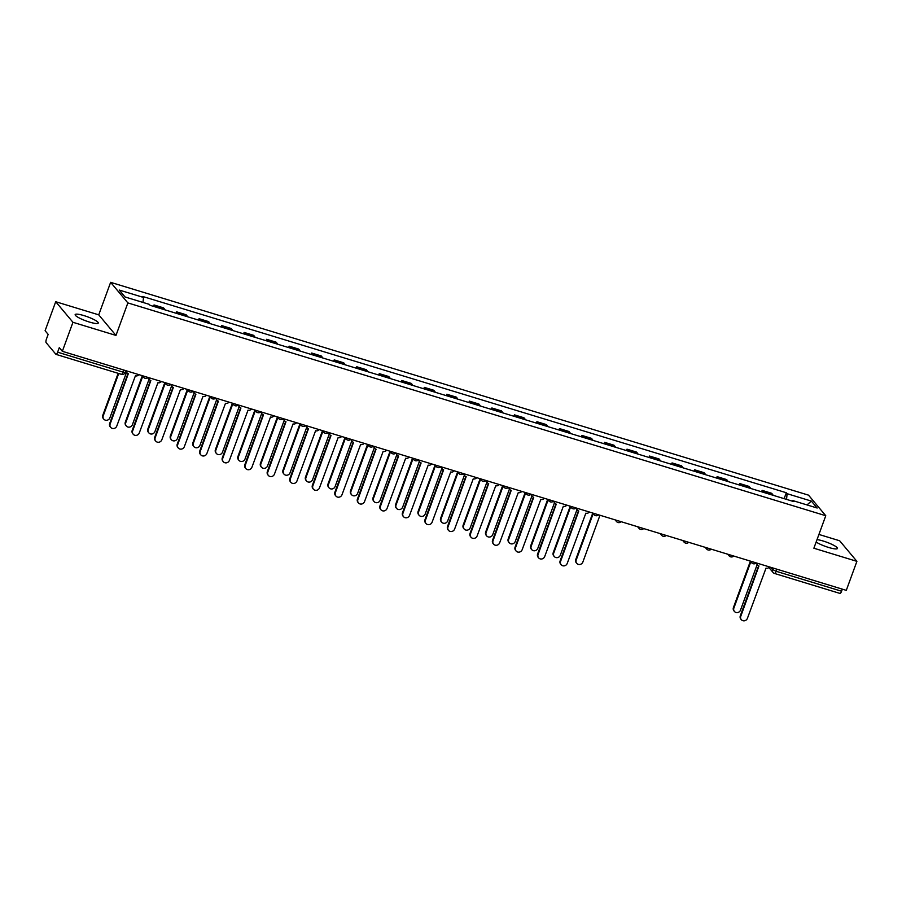 <?xml version="1.0" encoding="UTF-8"?>
<svg xmlns="http://www.w3.org/2000/svg" width="902" height="902" viewBox="0 0 902 902"><rect width="100%" height="100%" fill="white"/><g stroke="black" fill="none" stroke-linecap="round" stroke-linejoin="round"><path stroke-width="1.35" d="M89.399 322.048A12.301 2.187 20.1 0 0 98.262 323.063A12.301 2.187 20.1 0 0 84.021 315.621A12.301 2.187 20.1 0 0 75.159 314.606A12.301 2.187 20.1 0 0 89.399 322.048M816.141 542.046A12.301 2.187 20.1 0 0 828.588 547.446A12.301 2.187 20.1 0 0 837.462 548.461A12.301 2.187 20.1 0 0 823.21 541.031A12.301 2.187 20.1 0 0 817.032 539.61M55.71 301.719L72.949 322.296L62.339 351.306L846.29 590.359L856.9 561.348L813.875 548.224L825.77 515.73L808.53 495.153L110.63 282.337L98.735 314.843L55.71 301.719L45.1 330.73L48.156 334.371L46.498 338.893A3.157 0.913 -73 0 0 46.115 342.625L55.879 354.272A3.157 0.913 -73 0 0 56.025 354.373A3.157 0.913 -73 0 0 57.627 352.186L123.033 372.12L125.31 372.391L125.919 370.699M856.9 561.348L839.661 540.772L818.926 534.446M72.949 322.296L115.975 335.42L127.87 302.914L825.77 515.73M62.339 351.306L59.284 347.665L57.627 352.186M842.344 589.153L841.577 591.227A3.157 0.913 107 0 1 839.976 593.426A3.157 0.913 107 0 1 839.83 593.324M773.037 495.277A7.25 2.108 -73 0 0 772.71 494.544L771.661 493.293L762.134 490.384L763.182 491.646A7.25 2.108 107 0 1 763.509 492.379M761.615 491.793L762.134 490.384M750.52 488.41A7.25 2.108 -73 0 0 750.182 487.678L749.134 486.426L739.606 483.517L740.655 484.769A7.25 2.108 107 0 1 740.993 485.502M739.088 484.926L739.606 483.517M727.993 481.544A7.25 2.108 -73 0 0 727.666 480.811L726.617 479.56L717.09 476.651L718.139 477.902A7.25 2.108 107 0 1 718.466 478.635M716.571 478.06L717.09 476.651M705.477 474.677A7.25 2.108 -73 0 0 705.138 473.945L704.09 472.693L694.563 469.784L695.611 471.036A7.25 2.108 107 0 1 695.949 471.769M694.044 471.194L694.563 469.784M682.949 467.811A7.25 2.108 -73 0 0 682.622 467.078L681.574 465.827L672.035 462.918L673.095 464.169A7.25 2.108 107 0 1 673.422 464.902M671.528 464.327L672.035 462.918M660.433 460.945A7.25 2.108 -73 0 0 660.095 460.212L659.046 458.949L649.519 456.051L650.567 457.303A7.25 2.108 107 0 1 650.894 458.036M649 457.461L649.519 456.051M637.906 454.078A7.25 2.108 -73 0 0 637.579 453.345L636.519 452.082L626.991 449.185L628.051 450.436A7.25 2.108 107 0 1 628.378 451.169M626.484 450.594L626.991 449.185M615.378 447.2A7.25 2.108 -73 0 0 615.051 446.479L614.003 445.216L604.475 442.307L605.524 443.57A7.25 2.108 107 0 1 605.851 444.303M603.957 443.716L604.475 442.307M592.862 440.334A7.25 2.108 -73 0 0 592.535 439.601L591.475 438.349L581.948 435.44L583.008 436.703A7.25 2.108 107 0 1 583.335 437.436M581.44 436.85L581.948 435.44M570.335 433.467A7.25 2.108 -73 0 0 570.008 432.734L568.959 431.483L559.432 428.574L560.48 429.837A7.25 2.108 107 0 1 560.807 430.57M558.913 429.983L559.432 428.574M547.818 426.601A7.25 2.108 -73 0 0 547.491 425.868L546.432 424.617L536.904 421.708L537.953 422.959A7.25 2.108 107 0 1 538.291 423.692M536.386 423.117L536.904 421.708M525.291 419.734A7.25 2.108 -73 0 0 524.964 419.002L523.915 417.75L514.388 414.841L515.437 416.093A7.25 2.108 107 0 1 515.764 416.825M513.869 416.25L514.388 414.841M502.775 412.868A7.25 2.108 -73 0 0 502.437 412.135L501.388 410.884L491.861 407.975L492.909 409.226A7.25 2.108 107 0 1 493.247 409.959M491.342 409.384L491.861 407.975M480.247 406.001A7.25 2.108 -73 0 0 479.92 405.269L478.872 404.017L469.344 401.108L470.393 402.36A7.25 2.108 107 0 1 470.72 403.093M468.826 402.517L469.344 401.108M457.731 399.135A7.25 2.108 -73 0 0 457.393 398.402L456.344 397.139L446.817 394.242L447.866 395.493A7.25 2.108 107 0 1 448.204 396.226M446.298 395.651L446.817 394.242M435.204 392.269A7.25 2.108 -73 0 0 434.877 391.536L433.828 390.273L424.29 387.375L425.349 388.627A7.25 2.108 107 0 1 425.676 389.36M423.782 388.785L424.29 387.375M412.688 385.391A7.25 2.108 -73 0 0 412.349 384.669L411.301 383.406L401.773 380.509L402.822 381.76A7.25 2.108 107 0 1 403.149 382.493M401.255 381.907L401.773 380.509M390.16 378.524A7.25 2.108 -73 0 0 389.833 377.791L388.785 376.54L379.246 373.631L380.306 374.894A7.25 2.108 107 0 1 380.633 375.627M378.739 375.04L379.246 373.631M367.644 371.658A7.25 2.108 -73 0 0 367.306 370.925L366.257 369.673L356.73 366.764L357.778 368.027A7.25 2.108 107 0 1 358.105 368.76M356.211 368.174L356.73 366.764M345.116 364.791A7.25 2.108 -73 0 0 344.789 364.058L343.73 362.807L334.202 359.898L335.262 361.161A7.25 2.108 107 0 1 335.589 361.882M333.695 361.307L334.202 359.898M322.589 357.925A7.25 2.108 -73 0 0 322.262 357.192L321.213 355.94L311.686 353.032L312.735 354.283A7.25 2.108 107 0 1 313.062 355.016M311.167 354.441L311.686 353.032M300.073 351.058A7.25 2.108 -73 0 0 299.746 350.326L298.686 349.074L289.159 346.165L290.207 347.417A7.25 2.108 107 0 1 290.545 348.149M288.64 347.574L289.159 346.165M277.545 344.192A7.25 2.108 -73 0 0 277.218 343.459L276.17 342.208L266.642 339.299L267.691 340.55A7.25 2.108 107 0 1 268.018 341.283M266.124 340.708L266.642 339.299M255.029 337.325A7.25 2.108 -73 0 0 254.702 336.593L253.642 335.33L244.115 332.432L245.164 333.684A7.25 2.108 107 0 1 245.502 334.416M243.596 333.841L244.115 332.432M232.502 330.459A7.25 2.108 -73 0 0 232.175 329.726L231.126 328.463L221.599 325.566L222.647 326.817A7.25 2.108 107 0 1 222.974 327.55M221.08 326.975L221.599 325.566M209.986 323.581A7.25 2.108 -73 0 0 209.647 322.86L208.599 321.597L199.071 318.699L200.12 319.951A7.25 2.108 107 0 1 200.458 320.684M198.553 320.097L199.071 318.699M187.458 316.715A7.25 2.108 -73 0 0 187.131 315.982L186.083 314.73L176.555 311.821L177.604 313.084A7.25 2.108 107 0 1 177.931 313.817M176.037 313.231L176.555 311.821M164.942 309.848A7.25 2.108 -73 0 0 164.604 309.115L163.555 307.864L154.028 304.955L155.076 306.218A7.25 2.108 107 0 1 155.415 306.951M153.509 306.364L154.028 304.955M786.544 499.392L787.119 493.698L811.372 501.095L817.167 508.018L792.903 500.621L792.43 501.196M787.119 493.698L786.307 492.74L142.685 296.476L143.497 297.446L119.244 290.049L125.028 296.961L149.292 304.357L150.104 305.327L793.715 501.58L792.903 500.621M110.63 282.337L127.87 302.914M98.735 314.843L115.975 335.42M784.131 498.659L786.307 492.74M143.497 297.446L142.99 302.441M811.372 501.095L807.008 504.917M756.947 563.107A3.157 2.965 140.1 0 0 758.954 565.971L740.767 616.325A3.631 3.416 140.1 0 0 744.635 620.756A3.631 3.416 140.1 0 0 747.408 618.344L766.023 568.125A3.157 2.965 140.1 0 0 769.519 566.941M741.309 619.663L740.858 619.133A3.631 3.416 -39.9 0 1 740.317 615.784L758.593 565.836M757.601 565.08L757.15 564.539A3.157 2.965 -39.9 0 1 756.507 562.983M750.825 561.766L733.867 608.095A3.631 3.416 140.1 0 0 737.746 612.526A3.631 3.416 140.1 0 0 740.508 610.113L757.184 564.573M734.408 611.432L733.969 610.902A3.631 3.416 -39.9 0 1 733.427 607.553L750.374 561.224M576.761 508.164A3.157 2.965 140.1 0 0 578.768 511.028L560.593 561.382A3.631 3.416 140.1 0 0 564.46 565.813A3.631 3.416 140.1 0 0 567.234 563.4L585.849 513.182A3.157 2.965 140.1 0 0 589.333 511.998M561.123 564.72L560.683 564.19A3.631 3.416 -39.9 0 1 560.142 560.841L578.419 510.893M570.65 506.823L553.693 553.152A3.631 3.416 140.1 0 0 557.571 557.583A3.631 3.416 140.1 0 0 560.334 555.17L576.998 509.63A3.157 2.965 -39.9 0 1 576.322 508.04M554.245 501.298A3.157 2.965 140.1 0 0 556.252 504.162L538.066 554.516A3.631 3.416 140.1 0 0 541.944 558.947A3.631 3.416 140.1 0 0 544.707 556.534L563.322 506.315A3.157 2.965 140.1 0 0 566.817 505.131M538.607 557.853L538.156 557.323A3.631 3.416 -39.9 0 1 537.615 553.975L555.903 504.026M554.899 503.271L554.448 502.73A3.157 2.965 -39.9 0 1 553.805 501.174M531.718 494.431A3.157 2.965 140.1 0 0 533.725 497.295L515.538 547.649A3.631 3.416 140.1 0 0 519.417 552.08A3.631 3.416 140.1 0 0 522.179 549.668L540.805 499.449A3.157 2.965 140.1 0 0 544.289 498.265M516.079 550.987L515.64 550.457A3.631 3.416 -39.9 0 1 515.098 547.108L533.375 497.16M525.607 493.09L508.649 539.419A3.631 3.416 140.1 0 0 512.516 543.85A3.631 3.416 140.1 0 0 515.29 541.437L531.954 495.897A3.157 2.965 -39.9 0 1 531.278 494.296M509.202 487.565A3.157 2.965 140.1 0 0 511.208 490.429L493.022 540.772A3.631 3.416 140.1 0 0 496.889 545.214A3.631 3.416 140.1 0 0 499.663 542.801L518.278 492.582A3.157 2.965 140.1 0 0 521.773 491.398M493.563 544.12L493.112 543.579A3.631 3.416 -39.9 0 1 492.571 540.242L510.848 490.293M509.855 489.538L509.404 488.997A3.157 2.965 -39.9 0 1 508.762 487.43M486.674 480.698A3.157 2.965 140.1 0 0 488.681 483.562L470.494 533.905A3.631 3.416 140.1 0 0 474.373 538.336A3.631 3.416 140.1 0 0 477.135 535.935L495.762 485.716A3.157 2.965 140.1 0 0 499.246 484.532M471.036 537.254L470.596 536.713A3.631 3.416 -39.9 0 1 470.055 533.375L488.332 483.427M487.328 482.671L486.888 482.13A3.157 2.965 -39.9 0 1 486.234 480.563M464.158 473.832A3.157 2.965 140.1 0 0 466.165 476.684L447.978 527.039A3.631 3.416 140.1 0 0 451.846 531.47A3.631 3.416 140.1 0 0 454.619 529.068L473.234 478.849A3.157 2.965 140.1 0 0 476.718 477.665M448.519 530.387L448.068 529.846A3.631 3.416 -39.9 0 1 447.527 526.509L465.804 476.56M464.812 475.805L464.361 475.264A3.157 2.965 -39.9 0 1 463.718 473.697M441.63 466.965A3.157 2.965 140.1 0 0 443.637 469.818L425.451 520.172A3.631 3.416 140.1 0 0 429.329 524.603A3.631 3.416 140.1 0 0 432.092 522.202L450.718 471.983A3.157 2.965 140.1 0 0 454.202 470.799M425.992 523.521L425.541 522.98A3.631 3.416 -39.9 0 1 425.011 519.642L443.288 469.683M435.508 465.612L418.562 511.941A3.631 3.416 140.1 0 0 422.429 516.372A3.631 3.416 140.1 0 0 425.203 513.971L441.867 468.431A3.157 2.965 -39.9 0 1 441.191 466.83M419.114 460.099A3.157 2.965 140.1 0 0 421.121 462.952L402.935 513.306A3.631 3.416 140.1 0 0 406.802 517.737A3.631 3.416 140.1 0 0 409.576 515.335L428.191 465.116A3.157 2.965 140.1 0 0 431.675 463.932M403.476 516.643L403.025 516.113A3.631 3.416 -39.9 0 1 402.484 512.776L420.76 462.816M412.992 458.746L396.034 505.075A3.631 3.416 140.1 0 0 399.913 509.506A3.631 3.416 140.1 0 0 402.675 507.104L419.34 461.565A3.157 2.965 -39.9 0 1 418.675 459.964M396.587 453.232A3.157 2.965 140.1 0 0 398.594 456.085L380.407 506.439A3.631 3.416 140.1 0 0 384.286 510.87A3.631 3.416 140.1 0 0 387.048 508.469L405.674 458.239A3.157 2.965 140.1 0 0 409.158 457.066M380.948 509.777L380.497 509.247A3.631 3.416 -39.9 0 1 379.956 505.898L398.244 455.95M390.465 451.879L373.518 498.208A3.631 3.416 140.1 0 0 377.386 502.639A3.631 3.416 140.1 0 0 380.159 500.227L396.824 454.687A3.157 2.965 -39.9 0 1 396.147 453.097M374.059 446.366A3.157 2.965 140.1 0 0 376.078 449.219L357.891 499.573A3.631 3.416 140.1 0 0 361.758 504.004A3.631 3.416 140.1 0 0 364.532 501.591L383.147 451.372A3.157 2.965 140.1 0 0 386.631 450.188M358.432 502.91L357.981 502.38A3.631 3.416 -39.9 0 1 357.44 499.031L375.717 449.083M374.725 448.328L374.274 447.798A3.157 2.965 -39.9 0 1 373.631 446.231M351.543 439.488A3.157 2.965 140.1 0 0 353.55 442.352L335.364 492.706A3.631 3.416 140.1 0 0 339.242 497.137A3.631 3.416 140.1 0 0 342.005 494.724L360.62 444.506A3.157 2.965 140.1 0 0 364.115 443.322M335.905 496.044L335.454 495.514A3.631 3.416 -39.9 0 1 334.913 492.165L353.201 442.217M352.197 441.461L351.746 440.931A3.157 2.965 -39.9 0 1 351.103 439.364M329.016 432.622A3.157 2.965 140.1 0 0 331.034 435.486L312.847 485.84A3.631 3.416 140.1 0 0 316.715 490.271A3.631 3.416 140.1 0 0 319.488 487.858L338.103 437.639A3.157 2.965 140.1 0 0 341.587 436.455M313.377 489.177L312.938 488.647A3.631 3.416 -39.9 0 1 312.396 485.299L330.673 435.35M329.681 434.595L329.23 434.054A3.157 2.965 -39.9 0 1 328.576 432.486M306.5 425.755A3.157 2.965 140.1 0 0 308.507 428.619L290.32 478.962A3.631 3.416 140.1 0 0 294.199 483.404A3.631 3.416 140.1 0 0 296.961 480.992L315.576 430.773A3.157 2.965 140.1 0 0 319.071 429.589M290.861 482.311L290.41 481.769A3.631 3.416 -39.9 0 1 289.869 478.432L308.157 428.484M307.154 427.728L306.703 427.187A3.157 2.965 -39.9 0 1 306.06 425.62M283.972 418.889A3.157 2.965 140.1 0 0 285.979 421.753L267.804 472.096A3.631 3.416 140.1 0 0 271.671 476.527A3.631 3.416 140.1 0 0 274.445 474.125L293.06 423.906A3.157 2.965 140.1 0 0 296.544 422.722M268.334 475.444L267.894 474.903A3.631 3.416 -39.9 0 1 267.353 471.566L285.63 421.617M277.861 417.536L260.904 463.865A3.631 3.416 140.1 0 0 264.771 468.296A3.631 3.416 140.1 0 0 267.544 465.894L284.209 420.355A3.157 2.965 -39.9 0 1 283.532 418.753M593.166 513.689L576.22 560.018A3.631 3.416 140.1 0 0 580.087 564.449A3.631 3.416 140.1 0 0 582.861 562.036L599.977 515.245M576.75 563.355L576.31 562.825A3.631 3.416 -39.9 0 1 575.769 559.477L592.727 513.159M554.234 556.489L553.783 555.959A3.631 3.416 -39.9 0 1 553.242 552.61L570.199 506.281M548.123 499.956L531.177 546.285A3.631 3.416 140.1 0 0 535.044 550.716A3.631 3.416 140.1 0 0 537.817 548.303L554.482 502.764M531.706 549.622L531.267 549.092A3.631 3.416 -39.9 0 1 530.726 545.744L547.672 499.415M509.19 542.756L508.739 542.215A3.631 3.416 -39.9 0 1 508.198 538.877L525.156 492.548M503.079 486.223L486.122 532.541A3.631 3.416 140.1 0 0 490 536.983A3.631 3.416 140.1 0 0 492.763 534.57L509.438 489.031M486.663 535.889L486.223 535.348A3.631 3.416 -39.9 0 1 485.682 532.011L502.628 485.682M480.563 479.345L463.605 525.674A3.631 3.416 140.1 0 0 467.473 530.105A3.631 3.416 140.1 0 0 470.246 527.704L486.911 482.164M464.147 529.023L463.696 528.482A3.631 3.416 -39.9 0 1 463.154 525.144L480.112 478.815M458.036 472.479L441.078 518.808A3.631 3.416 140.1 0 0 444.957 523.239A3.631 3.416 140.1 0 0 447.719 520.837L464.383 475.298M441.619 522.157L441.168 521.615A3.631 3.416 -39.9 0 1 440.638 518.278L457.585 471.949M419.103 515.279L418.652 514.749A3.631 3.416 -39.9 0 1 418.111 511.411L435.068 465.082M396.576 508.412L396.125 507.882A3.631 3.416 -39.9 0 1 395.595 504.545L412.541 458.216M374.059 501.546L373.608 501.016A3.631 3.416 -39.9 0 1 373.067 497.667L390.025 451.35M367.948 445.013L350.991 491.342A3.631 3.416 140.1 0 0 354.869 495.773A3.631 3.416 140.1 0 0 357.632 493.36L374.296 447.82M351.532 494.679L351.081 494.149A3.631 3.416 -39.9 0 1 350.54 490.801L367.497 444.472M345.421 438.147L328.475 484.475A3.631 3.416 140.1 0 0 332.342 488.907A3.631 3.416 140.1 0 0 335.116 486.494L351.78 440.954M329.016 487.813L328.565 487.283A3.631 3.416 -39.9 0 1 328.024 483.934L344.981 437.605M322.905 431.28L305.947 477.609A3.631 3.416 140.1 0 0 309.826 482.04A3.631 3.416 140.1 0 0 312.588 479.627L329.253 434.087M306.488 480.946L306.037 480.405A3.631 3.416 -39.9 0 1 305.496 477.068L322.454 430.739M300.377 424.414L283.431 470.731A3.631 3.416 140.1 0 0 287.298 475.174A3.631 3.416 140.1 0 0 290.072 472.761L306.736 427.221M283.961 474.08L283.521 473.539A3.631 3.416 -39.9 0 1 282.98 470.201L299.926 423.872M261.445 467.213L260.994 466.672A3.631 3.416 -39.9 0 1 260.452 463.335L277.41 417.006M261.456 412.022A3.157 2.965 140.1 0 0 263.463 414.875L245.276 465.229A3.631 3.416 140.1 0 0 249.144 469.66A3.631 3.416 140.1 0 0 251.917 467.259L270.532 417.04A3.157 2.965 140.1 0 0 274.028 415.856M245.818 468.578L245.367 468.037A3.631 3.416 -39.9 0 1 244.825 464.699L263.102 414.751M262.11 413.995L261.659 413.454A3.157 2.965 -39.9 0 1 261.016 411.887M255.334 410.669L238.376 456.998A3.631 3.416 140.1 0 0 242.255 461.429A3.631 3.416 140.1 0 0 245.017 459.028L261.693 413.488M238.917 460.347L238.478 459.806A3.631 3.416 -39.9 0 1 237.936 456.468L254.883 410.139M238.929 405.156A3.157 2.965 140.1 0 0 240.935 408.008L222.749 458.363A3.631 3.416 140.1 0 0 226.627 462.794A3.631 3.416 140.1 0 0 229.39 460.392L248.016 410.173A3.157 2.965 140.1 0 0 251.5 408.989M223.29 461.711L222.85 461.17A3.631 3.416 -39.9 0 1 222.309 457.833L240.586 407.873M239.582 407.118L239.143 406.588A3.157 2.965 -39.9 0 1 238.489 405.021M232.817 403.803L215.86 450.132A3.631 3.416 140.1 0 0 219.727 454.563A3.631 3.416 140.1 0 0 222.501 452.161L239.165 406.622M216.401 453.48L215.95 452.939A3.631 3.416 -39.9 0 1 215.409 449.602L232.366 403.273M216.412 398.289A3.157 2.965 140.1 0 0 218.419 401.142L200.233 451.496A3.631 3.416 140.1 0 0 204.1 455.927A3.631 3.416 140.1 0 0 206.874 453.526L225.489 403.307A3.157 2.965 140.1 0 0 228.984 402.123M200.774 454.833L200.323 454.304A3.631 3.416 -39.9 0 1 199.782 450.966L218.059 401.007M217.066 400.251L216.615 399.721A3.157 2.965 -39.9 0 1 215.973 398.154M210.29 396.936L193.332 443.265A3.631 3.416 140.1 0 0 197.211 447.696A3.631 3.416 140.1 0 0 199.973 445.295L216.638 399.755M193.874 446.603L193.434 446.073A3.631 3.416 -39.9 0 1 192.893 442.735L209.839 396.406M193.885 391.423A3.157 2.965 140.1 0 0 195.892 394.275L177.705 444.63A3.631 3.416 140.1 0 0 181.584 449.061A3.631 3.416 140.1 0 0 184.346 446.659L202.973 396.429A3.157 2.965 140.1 0 0 206.457 395.256M178.246 447.967L177.795 447.437A3.631 3.416 -39.9 0 1 177.266 444.088L195.542 394.14M187.763 390.07L170.816 436.399A3.631 3.416 140.1 0 0 174.684 440.83A3.631 3.416 140.1 0 0 177.457 438.417L194.122 392.877A3.157 2.965 -39.9 0 1 193.445 391.288M171.357 439.736L170.906 439.206A3.631 3.416 -39.9 0 1 170.365 435.858L187.323 389.54M171.369 384.556A3.157 2.965 140.1 0 0 173.376 387.409L155.189 437.763A3.631 3.416 140.1 0 0 159.056 442.194A3.631 3.416 140.1 0 0 161.83 439.781L180.445 389.563A3.157 2.965 140.1 0 0 183.929 388.379M155.73 441.101L155.279 440.571A3.631 3.416 -39.9 0 1 154.738 437.222L173.015 387.274M172.023 386.518L171.572 385.988A3.157 2.965 -39.9 0 1 170.929 384.421M165.246 383.203L148.289 429.532A3.631 3.416 140.1 0 0 152.167 433.963A3.631 3.416 140.1 0 0 154.93 431.551L171.594 386.011M148.83 432.87L148.379 432.34A3.631 3.416 -39.9 0 1 147.849 428.991L164.795 382.662M148.841 377.679A3.157 2.965 140.1 0 0 150.848 380.543L132.662 430.897A3.631 3.416 140.1 0 0 136.54 435.328A3.631 3.416 140.1 0 0 139.303 432.915L157.929 382.696A3.157 2.965 140.1 0 0 161.413 381.512M133.203 434.234L132.752 433.704A3.631 3.416 -39.9 0 1 132.222 430.355L150.499 380.407M142.719 376.337L125.773 422.666A3.631 3.416 140.1 0 0 129.64 427.097A3.631 3.416 140.1 0 0 132.414 424.684L149.078 379.144A3.157 2.965 -39.9 0 1 148.402 377.555M126.314 426.003L125.863 425.473A3.631 3.416 -39.9 0 1 125.322 422.125L142.279 375.796M126.314 370.812A3.157 2.965 140.1 0 0 128.332 373.676L110.145 424.03A3.631 3.416 140.1 0 0 114.013 428.461A3.631 3.416 140.1 0 0 116.786 426.048L135.401 375.83A3.157 2.965 140.1 0 0 138.885 374.646M110.687 427.368L110.236 426.838A3.631 3.416 -39.9 0 1 109.694 423.489L127.971 373.541M126.979 372.785L126.528 372.244A3.157 2.965 -39.9 0 1 125.897 370.778M118.726 373.496L103.245 415.799A3.631 3.416 140.1 0 0 107.124 420.231A3.631 3.416 140.1 0 0 109.886 417.818L126.551 372.278M103.786 419.137L103.335 418.596A3.631 3.416 -39.9 0 1 102.794 415.258L118.151 373.315M770.691 567.302L772.608 569.579L776.182 571.293L841.577 591.227M773.161 568.057L772.608 569.579A3.157 2.965 -39.9 0 0 773.07 572.488A3.157 3.157 0 0 0 774.57 573.48A3.157 0.913 -73 0 0 776.182 571.293L776.938 569.207M177.604 313.084L187.131 315.982M200.12 319.951L209.647 322.86M222.647 326.817L232.175 329.726M245.164 333.684L254.702 336.593M267.691 340.55L277.218 343.459M290.207 347.417L299.746 350.326M312.735 354.283L322.262 357.192M335.262 361.161L344.789 364.058M357.778 368.027L367.306 370.925M380.306 374.894L389.833 377.791M402.822 381.76L412.349 384.669M425.349 388.627L434.877 391.536M447.866 395.493L457.393 398.402M470.393 402.36L479.92 405.269M492.909 409.226L502.437 412.135M515.437 416.093L524.964 419.002M537.953 422.959L547.491 425.868M560.48 429.837L570.008 432.734M583.008 436.703L592.535 439.601M605.524 443.57L615.051 446.479M628.051 450.436L637.579 453.345M650.567 457.303L660.095 460.212M673.095 464.169L682.622 467.078M695.611 471.036L705.138 473.945M718.139 477.902L727.666 480.811M740.655 484.769L750.182 487.678M763.182 491.646L772.71 494.544M155.076 306.218L164.604 309.115M750.983 561.292A3.157 2.965 140.1 0 0 752.967 563.592M728.466 554.426A3.157 2.965 140.1 0 0 730.451 556.726M705.939 547.559A3.157 2.965 140.1 0 0 707.923 549.859M683.423 540.693A3.157 2.965 140.1 0 0 685.396 542.993M660.895 533.826A3.157 2.965 140.1 0 0 662.88 536.126M638.379 526.96A3.157 2.965 140.1 0 0 640.352 529.26M615.852 520.093A3.157 2.965 140.1 0 0 617.836 522.393M593.336 513.227A3.157 2.965 140.1 0 0 595.309 515.527M570.808 506.349A3.157 2.965 140.1 0 0 572.793 508.66M548.292 499.482A3.157 2.965 140.1 0 0 550.265 501.783M525.765 492.616A3.157 2.965 140.1 0 0 527.749 494.916M503.237 485.75A3.157 2.965 140.1 0 0 505.221 488.05M480.721 478.883A3.157 2.965 140.1 0 0 482.705 481.183M458.193 472.017A3.157 2.965 140.1 0 0 460.178 474.317M435.677 465.15A3.157 2.965 140.1 0 0 437.65 467.45M413.15 458.284A3.157 2.965 140.1 0 0 415.134 460.584M390.634 451.417A3.157 2.965 140.1 0 0 392.607 453.717M368.106 444.539A3.157 2.965 140.1 0 0 370.091 446.851M345.59 437.673A3.157 2.965 140.1 0 0 347.563 439.973M323.063 430.806A3.157 2.965 140.1 0 0 325.047 433.107M300.546 423.94A3.157 2.965 140.1 0 0 302.52 426.24M278.019 417.074A3.157 2.965 140.1 0 0 280.003 419.374M255.503 410.207A3.157 2.965 140.1 0 0 257.476 412.507M232.975 403.341A3.157 2.965 140.1 0 0 234.96 405.641M210.448 396.474A3.157 2.965 140.1 0 0 212.432 398.774M187.932 389.608A3.157 2.965 140.1 0 0 189.916 391.908M165.404 382.73A3.157 2.965 140.1 0 0 167.389 385.041M142.888 375.863A3.157 2.965 140.1 0 0 144.861 378.163M123.788 370.045L123.033 372.12A3.157 0.913 -73 0 1 121.42 374.319A3.157 3.157 0 0 0 125.31 372.391M121.274 374.217A3.157 0.913 -73 0 0 121.42 374.319L56.025 354.373M768.932 567.538L773.07 572.488A3.157 2.965 -39.9 0 0 774.423 573.379A3.157 0.913 -73 0 0 774.57 573.48L839.976 593.426M750.238 561.067L751.614 562.713A3.157 3.157 0 0 0 756.271 562.904M727.722 554.2L729.098 555.835A3.157 3.157 0 0 0 733.754 556.038M705.195 547.334L706.57 548.968A3.157 3.157 0 0 0 711.227 549.171M682.679 540.467L684.054 542.102A3.157 3.157 0 0 0 688.7 542.305M660.151 533.601L661.527 535.236A3.157 3.157 0 0 0 666.183 535.438M637.635 526.734L639.011 528.369A3.157 3.157 0 0 0 643.656 528.572M615.108 519.868L616.483 521.503A3.157 3.157 0 0 0 621.14 521.706M592.591 512.99L593.956 514.636A3.157 3.157 0 0 0 598.612 514.828M570.064 506.123L571.44 507.77A3.157 3.157 0 0 0 576.096 507.961M547.548 499.257L548.912 500.903A3.157 3.157 0 0 0 553.569 501.095M525.02 492.391L526.396 494.025A3.157 3.157 0 0 0 531.053 494.228M502.504 485.524L503.868 487.159A3.157 3.157 0 0 0 508.525 487.362M479.977 478.658L481.352 480.292A3.157 3.157 0 0 0 486.009 480.495M457.449 471.791L458.825 473.426A3.157 3.157 0 0 0 463.481 473.629M434.933 464.925L436.309 466.56A3.157 3.157 0 0 0 440.954 466.762M412.406 458.058L413.781 459.693A3.157 3.157 0 0 0 418.438 459.896M389.889 451.18L391.265 452.827A3.157 3.157 0 0 0 395.91 453.018M367.362 444.314L368.738 445.96A3.157 3.157 0 0 0 373.394 446.152M344.846 437.447L346.21 439.094A3.157 3.157 0 0 0 350.867 439.285M322.318 430.581L323.694 432.216A3.157 3.157 0 0 0 328.351 432.419M299.802 423.714L301.167 425.349A3.157 3.157 0 0 0 305.823 425.552M277.275 416.848L278.65 418.483A3.157 3.157 0 0 0 283.307 418.686M254.759 409.982L256.123 411.616A3.157 3.157 0 0 0 260.779 411.819M232.231 403.115L233.607 404.75A3.157 3.157 0 0 0 238.263 404.953M209.704 396.249L211.079 397.883A3.157 3.157 0 0 0 215.736 398.086M187.188 389.371L188.563 391.017A3.157 3.157 0 0 0 193.208 391.209M164.66 382.504L166.036 384.151A3.157 3.157 0 0 0 170.692 384.342M142.144 375.638L143.519 377.284A3.157 3.157 0 0 0 148.165 377.476"/></g></svg>
